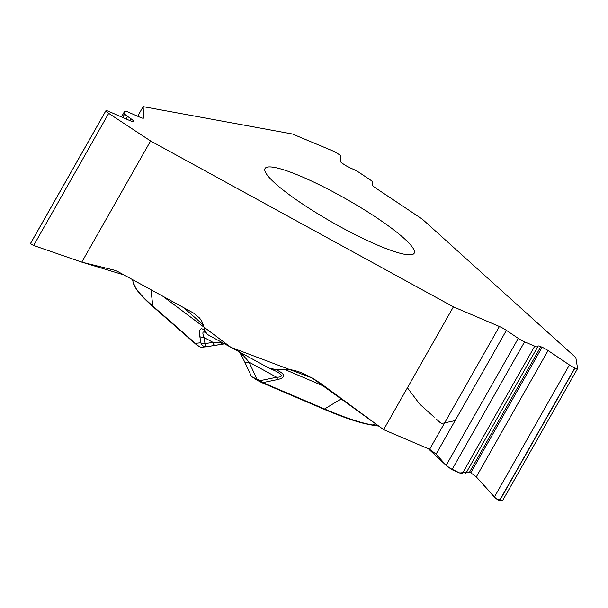 <?xml version="1.0" encoding="UTF-8"?>
<svg xmlns="http://www.w3.org/2000/svg" width="608" height="608" viewBox="0 0 608 608"><rect width="100%" height="100%" fill="white"/><g stroke="black" fill="none" stroke-linecap="round" stroke-linejoin="round"><path stroke-width="0.91" d="M137.689 116.25L143.146 106.651L292.41 133.988L332.546 150.807A6.042 0.958 -150.4 0 1 337.957 153.748L338.124 153.862A6.042 0.958 29.6 0 1 340.792 156.309L340.267 161.196A6.665 1.056 -150.4 0 0 343.216 163.894L344.538 164.776A6.665 1.056 -150.4 0 0 350.056 167.831L353.552 169.381A7.015 1.11 29.6 0 1 359.358 172.596L369.603 179.428A7.015 1.11 29.6 0 1 372.704 182.271L372.415 184.992A7.836 1.239 -150.4 0 0 375.881 188.161L422.286 219.123L575.829 357.641L577.6 368.448A6.042 0.958 -150.4 0 1 577.585 368.577A6.042 0.958 -150.4 0 1 575.001 368.007L499.518 500.886L494.357 497.101L476.3 476.892L470.79 472.804L466.701 471.869L469.52 472.264M325.295 386.787L284.301 369.269C290.016 369.162 296.301 370.546 303.156 373.434L313.166 378.571L320.211 383.048L383.648 429.643L453.408 306.842L150.602 140.98L81.784 262.132L113.985 270.089A16.18 15.899 -2.2 0 1 117.906 271.616L193.352 312.945L199.614 318.052L201.848 321.343L203.292 324.892L183.449 307.519M284.301 369.269L275.69 369.52L268.873 368.015L208.544 335.092L207.108 334.088L204.949 330.767L203.292 324.892M404.761 254.319A85.766 13.566 29.6 0 0 414.192 253.232A85.766 13.566 29.6 0 0 339.006 195.001A85.766 13.566 29.6 0 0 265.042 168.507A85.766 13.566 29.6 0 0 317.308 213.446A85.766 13.566 29.6 0 0 404.761 254.319M453.408 306.842L499.388 326.488A7.836 1.239 -150.4 0 1 506.403 330.349L518.297 338.382A7.015 1.11 29.6 0 0 524.582 341.84L534.728 346.18A7.015 1.11 29.6 0 0 537.723 346.841A7.015 1.11 29.6 0 0 537.738 346.803L537.943 346.096A6.665 1.056 -150.4 0 1 537.958 346.066A6.665 1.056 -150.4 0 1 540.801 346.689L542.108 347.252A6.665 1.056 -150.4 0 1 548.074 350.542L569.43 364.952A6.042 0.958 29.6 0 0 574.834 367.931L575.001 368.007M143.146 106.651L143.579 117.96A7.836 1.239 -150.4 0 1 143.549 118.081A7.836 1.239 -150.4 0 1 140.03 117.268L127.84 111.956A7.015 1.11 29.6 0 0 124.686 111.226A7.015 1.11 29.6 0 0 124.663 111.34L124.762 113.833A7.015 1.11 29.6 0 0 127.558 116.424L130.849 118.682A6.665 1.056 -150.4 0 1 133.502 121.144L133.517 121.463A6.665 1.056 -150.4 0 1 133.494 121.57A6.665 1.056 -150.4 0 1 130.5 120.87L108.619 111.348A6.042 0.958 29.6 0 0 105.906 110.717A6.042 0.958 29.6 0 0 105.883 110.816L30.4 243.732L105.883 110.816M150.602 140.98L108.695 113.354A6.042 0.958 -150.4 0 1 105.883 110.854M273.281 369.892A5.844 3.359 -66.9 0 0 275.72 369.527C285.57 374.064 286.239 377.401 277.734 379.529L262.808 382.614L324.55 408.994L341.483 398.673M205.124 332.371C202.563 331.124 202.206 332.834 204.068 337.493A5.844 2.63 171.4 0 1 199.872 336.604C198.953 329.316 200.366 327.127 204.113 330.03A5.844 4.575 131.2 0 0 205.382 332.576L207.161 334.134M81.784 262.132L33.63 245.503L30.4 243.732M30.423 243.588L33.638 245.51L81.784 262.132L123.971 274.938L162.731 296.172L230.85 347.305L312.17 378.024L383.648 429.643L428.336 448.742L448.347 467.43L459.716 472.986L466.237 472.317M252.1 376.816L256.219 379.704L256.842 378.898L249.044 362.125L241.201 352.982M261.805 382.614A1.946 1.117 -66.9 0 0 261.995 382.736A1.946 1.117 -66.9 0 0 262.808 382.614L260.072 380.669L276.648 377.249C283.016 377.12 282.895 375.151 276.275 371.344L276.1 371.245M251.56 376.656L244.682 361.859A5.844 2.219 -24.9 0 0 249.044 362.125L276.648 377.249A5.844 1.626 78.3 0 0 277.734 379.529M201.757 347.236C199.743 347.084 197.76 346.066 195.814 344.181A1.946 1.528 -48.8 0 0 196.148 344.386L199.637 346.742M223.334 344.014L214.875 345.367A5.844 1.528 -99.5 0 1 214.822 345.382A5.844 1.528 -99.5 0 1 212.929 342.342L222.87 342.935M223.607 343.968A5.844 3.777 -98.5 0 1 220.529 342.646M214.784 345.382L206.94 346.689A5.844 5.434 -95.8 0 1 206.53 346.75A5.844 5.434 -95.8 0 1 200.807 342.783L199.872 336.604M153.604 307.139A1.946 1.528 -48.8 0 1 153.277 306.934L195.814 344.181A1.946 1.528 -48.8 0 1 195.388 343.33C197.744 345.929 199.865 347.229 201.765 347.236L206.53 346.75A5.844 5.844 0 0 0 207.001 346.682M206.94 346.689A5.844 1.528 -99.5 0 1 205.002 343.664A5.844 2.63 171.4 0 1 200.807 342.783L195.388 343.33L152.844 306.082L150.936 289.712M251.286 376.071C251.803 376.846 253.65 377.788 256.842 378.898L260.072 380.669L259.449 381.467L256.257 379.696M244.682 361.859L240.487 353.742A5.844 3.815 -30.6 0 0 243.443 355.194M548.074 350.542L476.3 476.892L496.257 498.894L502.527 500.597L499.518 500.886M465.492 473.997L462.11 474.004L451.964 469.672L446.166 465.363L436.103 454.108L429.628 449.297L383.648 429.643M455.126 420.614L441.811 423.464M440.42 422.796L436.62 419.36M434.211 417.187L419.642 404.046L407.421 387.798M466.298 472.211L466.693 471.869M470.759 472.788L476.17 476.756M204.113 330.03L204.949 330.767M133.106 282.272A145.608 23.028 29.6 0 0 152.844 306.082A1.946 1.528 -48.8 0 0 153.277 306.934C145.054 299.714 139.323 293.664 136.101 288.792L133.106 282.272L132.605 279.672M205.002 343.664L212.929 342.342L204.068 337.493L205.002 343.664M323.547 409.002A1.946 1.117 -66.9 0 0 323.73 409.116A1.946 1.117 -66.9 0 0 324.55 408.994A145.608 23.028 29.6 0 0 372.81 424.977L375.767 423.852M378.822 426.102L371.974 425.068A1.946 1.778 -81.4 0 0 372.81 424.977L378.45 425.828M574.834 367.931L499.35 500.81M569.43 364.952L494.357 497.101M542.108 347.252L470.79 472.804M540.801 346.689L469.482 472.241M537.7 346.879L465.538 473.906M534.728 346.18L462.11 474.004M524.582 341.84L451.964 469.672M518.297 338.382L446.166 465.363M506.403 330.349L436.103 454.108M499.388 326.488L429.628 449.297M108.695 113.354L33.63 245.503M130.849 118.682L129.778 120.559M127.558 116.424L126.114 118.963M124.762 113.833L122.694 117.473M124.663 111.34L121.478 116.949M133.502 121.144L133.19 121.691M276.313 371.366L268.873 368.015M206.902 346.704L223.957 343.938M240.487 353.742L238.99 351.766M371.974 425.068C360.749 423.335 344.668 418.023 323.73 409.116L261.987 382.728L256.219 379.704M502.466 500.81L577.585 368.577M465.5 473.974L537.723 346.841M30.461 243.527L105.906 110.717M121.448 116.934L124.686 111.226"/></g></svg>
